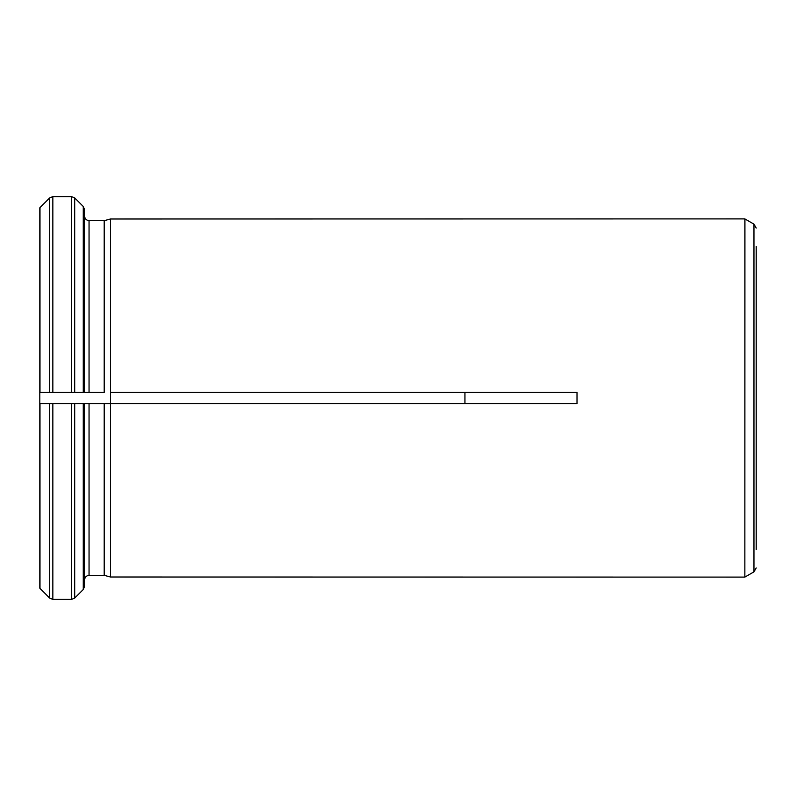 <?xml version="1.0" encoding="UTF-8"?>
<svg xmlns="http://www.w3.org/2000/svg" width="796" height="796" viewBox="0 0 796 796"><rect width="100%" height="100%" fill="white"/><g stroke="black" fill="none" stroke-linecap="round" stroke-linejoin="round"><path stroke-width="1.19" d="M464.934 403.592L464.934 392.408M110.505 392.408L110.505 403.592L577.01 403.592L577.01 392.408L110.475 392.408M39.989 403.602L39.989 588.403L49.68 598.095L39.8 588.194L39.8 403.592L104.206 403.592L104.206 575.329L110.475 577.01L744.857 577.1L744.857 218.9L110.475 218.99L110.475 392.398M39.8 207.806L39.8 392.408L52.844 392.408L39.8 392.408L39.8 403.592L52.844 403.592L52.844 599.408L71.531 599.408L74.695 598.095L83.262 589.528L84.575 586.353L84.575 579.816C84.893 577.15 86.386 575.657 89.052 575.329L104.206 575.329L110.475 577.01L110.475 403.592L104.206 403.592L110.475 403.592M39.989 392.398L39.989 207.597L49.68 197.906L52.844 196.592L71.531 196.592L74.695 197.906L83.262 206.472L84.575 209.646L84.575 216.184C84.903 218.85 86.396 220.343 89.052 220.671L104.206 220.671L110.475 218.99L104.206 220.671L104.206 392.398M84.575 579.816C84.893 577.15 86.386 575.657 89.052 575.329L89.052 403.592M71.531 599.408L71.531 403.592L84.575 403.592L84.575 586.353M74.695 403.592L74.695 598.095L83.262 589.528L83.262 403.592M49.68 403.592L49.68 598.095L52.844 599.408M84.575 216.184C84.903 218.85 86.396 220.343 89.052 220.671L104.206 220.671M84.575 392.408L71.531 392.408L71.531 196.592L52.844 196.592L52.844 392.408L104.206 392.408M84.575 209.646L84.575 392.398M39.989 207.597L49.68 197.906L49.68 392.408M74.695 392.408L74.695 197.906L83.262 206.472L83.262 392.408M756.2 246.452L756.2 549.548M89.052 220.671L89.052 392.398M744.927 577.06L753.961 571.846L753.961 224.154L744.927 218.94L744.857 577.1M753.961 571.846L756.2 567.966M753.961 224.154L756.2 228.034"/></g></svg>
